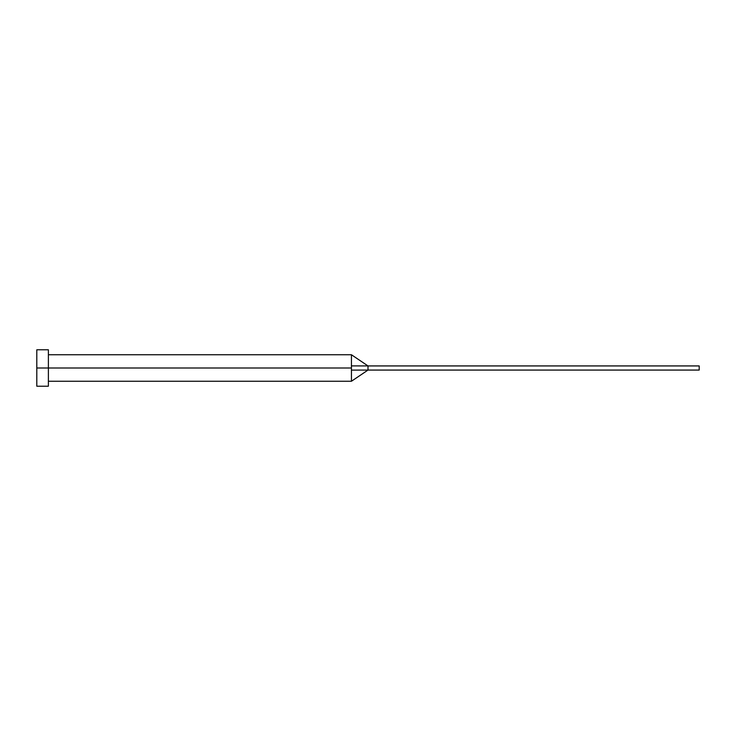 <?xml version="1.0" encoding="UTF-8"?>
<svg xmlns="http://www.w3.org/2000/svg" width="736" height="736" viewBox="0 0 736 736"><rect width="100%" height="100%" fill="white"/><g stroke="black" fill="none" stroke-linecap="round" stroke-linejoin="round"><path stroke-width="1.1" d="M36.8 386.216L36.8 349.784L36.8 368L351.44 368L351.44 381.248L351.44 368L36.8 368L36.8 386.216L48.392 386.216L48.392 349.784L48.392 386.216M351.44 365.893L351.44 354.752L351.44 365.893L368 365.93L351.44 365.893L351.44 368L351.44 365.893M351.44 370.107L368 370.07L368 365.93L699.2 365.93L368 365.93L368 370.07L351.44 370.107L351.44 381.248L351.44 370.107M368 370.07L699.2 370.07L368 370.07L351.44 381.248L48.392 381.248M699.2 365.93L699.2 370.07L699.2 365.93M36.8 349.784L48.392 349.784M48.392 354.752L351.44 354.752L368 365.93"/></g></svg>

